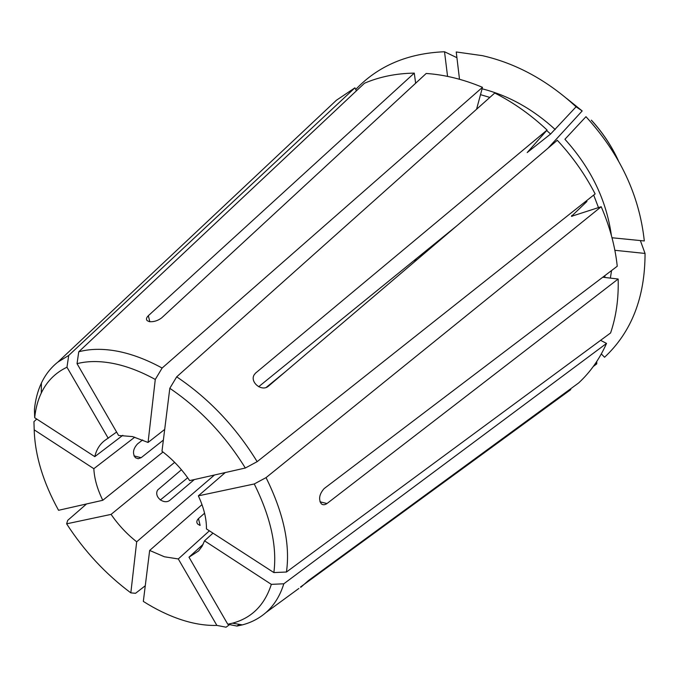 <?xml version="1.0" encoding="UTF-8"?>
<svg xmlns="http://www.w3.org/2000/svg" width="679" height="679" viewBox="0 0 679 679"><rect width="100%" height="100%" fill="white"/><g stroke="black" fill="none" stroke-linecap="round" stroke-linejoin="round"><path stroke-width="1.02" d="M273.866 572.575L286.445 572.024C290.366 544.516 283.567 513.052 266.049 477.626L254.252 483.966L198.353 495.848C203.887 507.773 206.586 518.798 206.45 528.924L273.866 572.575C277.244 546.688 270.709 517.152 254.252 483.966M286.445 572.024L610.591 332.956C616.201 316.422 618.722 298.446 618.153 279.018L326.989 503.538C324.791 505.057 322.881 505.134 321.277 503.767C318.375 499.201 319.317 494.151 324.095 488.617L617.253 266.227C615.14 246.401 609.784 226.565 601.204 206.722L266.049 477.626M602.765 277.219L618.153 279.018M133.958 455.898L141.164 457.68L138.21 458.732L135.435 457.748C132.303 453.496 132.999 448.878 137.531 443.905L142.641 439.924M141.164 457.68L163.376 440.094M194.33 479.561L169.962 500.211C164.063 505.168 153.496 496.816 157.672 489.983L181.446 469.749M199.728 525.291L197.606 523.976C196.341 522.312 196.621 520.521 198.463 518.62L204.574 513.214M201.994 504.633L149.66 550.448L164.42 556.78L178.288 558.953L216.873 625.41L226.065 627.201L229.604 624.604M174.664 462.34L111.084 514.385C118.375 524.969 126.914 534.11 136.683 541.8L214.471 475.003M266.075 387.531L285.35 371.752M134.756 437.166L93.829 468.697C94.356 478.687 97.343 489.219 102.792 500.279L163.002 452.019M122.831 435.298L94.797 456.644C96.393 449.753 99.669 444.406 104.617 440.603L116.601 432.039M132.583 436.597L118.57 435.451L77.041 363.655C87.727 360.931 99.779 360.863 113.198 363.452C126.659 366.117 140.68 371.447 155.279 379.451L148.064 442.453L132.583 436.597M356.424 90.799L354.922 87.829L68.706 355.448L57.808 362.145C50.832 367.695 45.357 374.672 41.402 383.066C37.701 390.977 35.376 399.804 34.434 409.547L34.688 417.721L94.797 456.644M354.922 87.829L336.402 100.254L325.682 110.338M68.706 355.448L66.975 367.22C55.415 372.729 46.851 381.326 41.292 393.005C37.812 400.372 35.605 408.614 34.688 417.721M66.975 367.22L108.258 438.328M227.779 624.247L232.532 623.178C251.722 618.017 264.657 605.082 271.337 584.364L204.523 540.832L202.062 546.323L198.667 550.898L188.991 557.187L227.779 624.247L236.988 626.063L242.318 624.892C251.298 622.541 259.157 618.442 265.896 612.594C274.129 605.388 280.096 595.789 283.814 583.787L606.525 343.421L600.584 340.332M236.988 626.063L239.288 624.366M566.388 392.818L570.793 389.585L570.284 389.067M300.508 587.012L570.793 389.585M300.789 587.301L308.47 580.537L578.661 382.939C590.323 372.151 599.608 358.979 606.525 343.421M36.742 419.053L33.95 421.651L34.196 429.841L93.829 468.697M601.314 353.937L604.565 357.247C631.529 332.031 645.025 297.427 645.05 253.445L614.86 250.296M640.365 240.57L645.05 253.445M456.925 57.698L444.516 51.748C407.739 53.276 378.144 65.838 355.737 89.433M444.516 51.748L447.571 76.388M476.565 109.26L482.48 87.328L162.128 368.043C146.537 359.539 131.573 353.92 117.221 351.179C102.911 348.531 90.086 348.734 78.747 351.798L77.041 363.655M482.48 87.328C463.502 79.367 444.745 74.741 426.208 73.468L161.602 317.925C157.757 320.777 153.683 322.024 149.388 321.668L147.199 320.675C145.96 319.359 146.341 317.704 148.336 315.701L149.821 321.727M271.337 584.364L283.814 583.787M415.641 83.228L414.275 73.12C396.197 73.4 379.595 76.769 364.487 83.228L78.747 351.798M162.128 368.043L155.279 379.451M548.021 148.183L582.175 110.94L576.081 106.807L550.584 134.035L527.184 152.571L547.096 130.054C530.944 114.87 513.494 102.529 494.753 93.031L176.684 376.837L169.809 388.303L161.984 451.246C172.61 459.318 181.836 469.104 189.662 480.622L245.331 468.018C225.021 435.29 199.847 408.716 169.809 388.303M595.822 362.892L596.773 363.868L596.765 361.474M593.336 366.431L596.773 363.868M576.081 106.807C547.52 80.47 516.32 63.427 482.472 55.67L456.237 51.969L459.505 79.273M547.096 130.054L255.499 373.153L254.116 374.884C249.753 382.201 261.619 391.825 268.154 386.393L557.298 140.29C572.499 156.577 585.111 174.452 595.135 193.922L257.163 461.661C235.613 426.701 208.784 398.42 176.684 376.837M149.66 550.448L143.328 601.416C155.932 609.411 168.519 615.488 181.089 619.664C193.651 623.806 205.584 625.724 216.873 625.41M257.163 461.661L245.331 468.018M136.683 541.8L130.835 592.869L135.554 593.293L145.272 585.756M111.084 514.385L66.635 523.832L67.705 520.352L86.556 503.954M160.286 499.999L187.693 477.787M584.602 202.266L586.945 201.468L571.438 216.329L601.204 206.722M612.008 237.76L644.303 240.96C639.423 195.442 619.978 154.014 585.969 116.686L564.92 139.271C590.951 168.12 606.44 200.186 611.389 235.46M618.085 160.176C611.312 145.586 602.4 132.261 591.35 120.2L591.358 120.124C602.57 132.363 611.584 145.892 618.391 160.702M66.635 523.832C84.272 551.102 105.669 574.111 130.835 592.869M34.196 429.841C35.002 455.482 43.125 482.294 58.555 510.294L102.792 500.279M225.275 472.559L198.353 495.848M456.942 225.708L258.682 386.716M164.7 429.417L148.064 442.453M414.275 73.12L148.336 315.701M188.991 557.187L203.123 544.32M178.288 558.953L209.387 530.825M204.523 540.832L212.968 533.151M604.7 277.448L605.031 275.504M610.37 278.11L611.567 270.548M550.584 134.035L546.68 130.504M489.839 97.411L480.503 94.661M555.227 129.553C532.93 109.098 508.546 95.518 482.082 88.796M582.175 110.94L566.634 98.413M598.496 207.63L593.692 195.068M572.1 216.372L571.718 215.481M319.97 501.806L326.989 503.538M417.042 259.667L413.723 260.804M198.463 518.62L200.135 525.385M57.808 362.145L336.402 100.254M41.292 393.005L41.402 383.066M265.896 612.594L298.87 588.447M232.532 623.178L242.318 624.892M567.101 98.803L581.869 110.736"/></g></svg>
